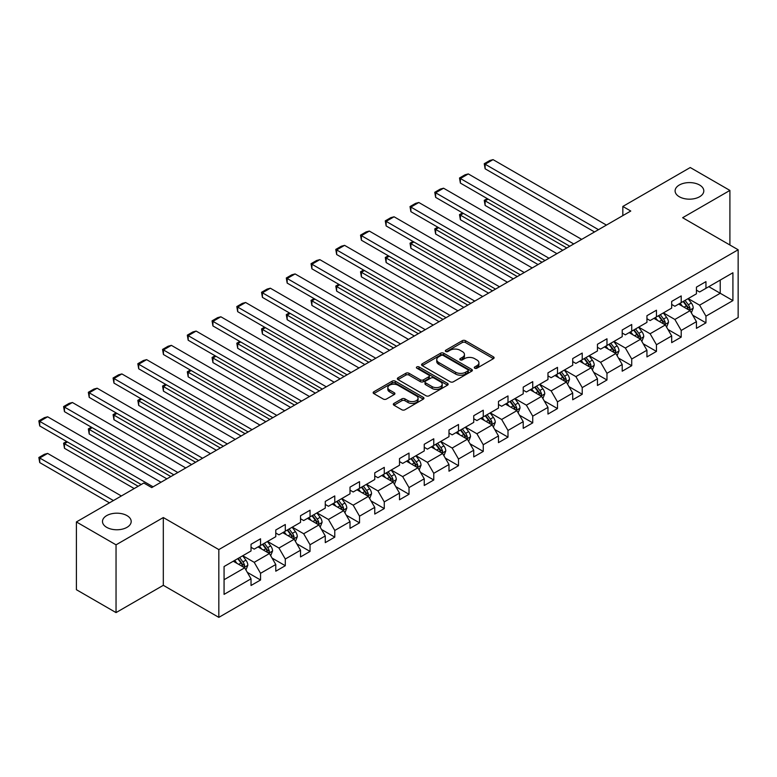 <?xml version="1.0" encoding="UTF-8"?>
<svg xmlns="http://www.w3.org/2000/svg" width="777" height="777" viewBox="0 0 777 777"><rect width="100%" height="100%" fill="white"/><g stroke="black" fill="none" stroke-linecap="round" stroke-linejoin="round"><path stroke-width="1.17" d="M474.728 368.201A1.544 0.894 0 0 0 476.913 368.201L493.453 358.653A2.205 1.272 0 0 0 494.094 357.76A2.205 1.272 0 0 0 493.453 356.857L465.423 340.676A2.205 1.272 0 0 0 462.315 340.676L445.775 350.223A1.544 0.894 0 0 0 445.318 350.854A1.544 0.894 0 0 0 445.775 351.486A1.544 0.894 0 0 0 447.95 351.486L450.087 350.252A7.042 4.07 0 0 1 460.052 350.252L462.393 351.602A7.042 4.07 0 0 1 464.452 354.477A7.042 4.07 0 0 1 462.393 357.352L460.246 358.585A1.544 0.894 0 0 0 459.799 359.217A1.544 0.894 0 0 0 460.246 359.848A1.544 0.894 0 0 0 462.432 359.848L464.568 358.605A7.042 4.07 0 0 1 474.533 358.605L476.874 359.955A7.042 4.07 0 0 1 478.933 362.83A7.042 4.07 0 0 1 476.874 365.714L474.728 366.948A1.544 0.894 0 0 0 474.281 367.579A1.544 0.894 0 0 0 474.728 368.201L474.728 366.948M126.991 515.617A14.355 8.285 0 0 0 111.344 513.82A14.355 8.285 0 0 0 102.486 521.484A14.355 8.285 0 0 0 106.692 527.34A14.355 8.285 0 0 0 122.339 529.137A14.355 8.285 0 0 0 131.196 521.484A14.355 8.285 0 0 0 126.991 515.617M699.601 185.023A14.355 8.285 0 0 0 683.964 183.226A14.355 8.285 0 0 0 675.096 190.88A14.355 8.285 0 0 0 679.302 196.746A14.355 8.285 0 0 0 694.949 198.543A14.355 8.285 0 0 0 703.807 190.88A14.355 8.285 0 0 0 699.601 185.023M393.968 403.418A2.205 1.272 0 0 0 393.317 404.322A2.205 1.272 0 0 0 393.968 405.215L401.826 409.761A2.205 1.272 0 0 0 404.943 409.761L423.31 399.145A2.205 1.272 0 0 0 423.96 398.251A2.205 1.272 0 0 0 423.31 397.348L395.289 381.167A2.205 1.272 0 0 0 392.171 381.167L373.805 391.783A2.205 1.272 0 0 0 373.154 392.676A2.205 1.272 0 0 0 373.805 393.58L383.294 399.057A2.205 1.272 0 0 0 386.412 399.057L394.279 394.522A2.205 1.272 0 0 0 394.92 393.618A2.205 1.272 0 0 0 394.279 392.725L389.568 390.005A5.886 3.399 0 0 1 387.84 387.597A5.886 3.399 0 0 1 391.472 384.46A5.886 3.399 0 0 1 397.892 385.198L416.346 395.843A5.886 3.399 0 0 1 418.065 398.251A5.886 3.399 0 0 1 414.432 401.388A5.886 3.399 0 0 1 408.012 400.65L404.943 398.883A2.205 1.272 0 0 0 401.826 398.883L393.968 403.418L393.968 405.215M163.316 517.54L116.045 544.832L76.399 521.94L76.399 589.704L116.045 612.597L163.316 585.314L218.832 617.365L218.832 549.592L163.316 517.54L163.316 585.314M729.904 245.008L729.904 190.423L682.633 217.715L738.15 249.767L218.832 549.592M729.904 190.423L690.248 167.531L622.833 206.449L622.833 215.608M76.399 521.94L143.803 483.012L151.738 487.597L630.769 211.033L622.833 206.449M450.242 381.798A2.205 1.272 0 0 0 453.36 381.798L471.736 371.192A2.205 1.272 0 0 0 472.377 370.299A2.205 1.272 0 0 0 471.736 369.396L443.706 353.214A2.205 1.272 0 0 0 440.598 353.214L422.222 363.821A2.205 1.272 0 0 0 421.581 364.724A2.205 1.272 0 0 0 422.222 365.617L450.242 381.798M417.463 368.541A1.544 0.894 0 0 1 419.026 368.754L419.026 366.929L447.523 383.372A2.205 1.272 0 0 1 448.164 384.275A2.205 1.272 0 0 1 447.523 385.169L429.147 395.775A2.205 1.272 0 0 1 426.039 395.775L398.009 379.594L405.876 375.097L405.876 373.261L398.009 377.797A2.205 1.272 0 0 0 397.368 378.7A2.205 1.272 0 0 0 398.009 379.594L398.009 377.797M405.876 375.097A2.205 1.272 0 0 1 408.984 375.097L408.984 373.261A2.205 1.272 0 0 0 405.876 373.261M408.984 373.261L420.357 379.827A2.205 1.272 0 0 0 423.465 379.827L428.681 376.816A2.205 1.272 0 0 0 429.331 375.913A2.205 1.272 0 0 0 428.681 375.009L416.851 368.181A1.544 0.894 0 0 1 416.394 367.55A1.544 0.894 0 0 1 417.346 366.734A1.544 0.894 0 0 1 419.026 366.929M218.832 617.365L738.15 317.54L738.15 249.767M247.309 572.348L260.548 580.001L260.548 573.309L275.777 564.52L275.777 571.202L285.295 565.714L285.295 559.022L300.524 550.233L300.524 556.924L310.042 551.427L310.042 544.745L325.272 535.945L325.272 542.637L334.78 537.14L334.78 530.458L350.009 521.658L350.009 528.35L359.528 522.853L359.528 516.171L374.757 507.381L374.757 514.063L384.275 508.566L384.275 501.884L399.504 493.094L399.504 499.776L409.013 494.279L409.013 487.597L424.242 478.807L424.242 485.489L433.76 479.992L433.76 473.31L448.989 464.52L448.989 471.202L458.508 465.705L458.508 459.022L473.737 450.233L473.737 456.915L483.255 451.427L483.255 444.735L498.475 435.946L498.475 442.628L507.993 437.14L507.993 430.448L523.222 421.658L523.222 428.341L532.74 422.853L532.74 416.161L547.97 407.371L547.97 414.063L557.488 408.566L557.488 401.884L572.707 393.084L572.707 399.776L582.226 394.279L582.226 387.597L597.455 378.797L597.455 385.489L606.973 379.992L606.973 373.31L622.202 364.52L622.202 371.202L631.72 365.705L631.72 359.023L646.94 350.233L646.94 356.915L656.458 351.418L656.458 344.735L671.687 335.946L671.687 342.628L681.206 337.131L681.206 330.448L696.435 321.659L696.435 328.341L705.953 322.853L705.953 316.161L732.915 300.592L732.915 272.756L720.23 280.079L720.23 293.269L732.915 300.592M260.548 580.001L251.029 585.489L251.029 578.807L224.067 594.376L224.067 566.54L251.029 550.971L251.029 544.279L260.548 538.791L260.548 545.473L275.777 536.684L275.777 529.992L285.295 524.504L285.295 531.186L300.524 522.397L300.524 515.714L310.042 510.217L310.042 516.899L325.272 508.109L325.272 501.427L334.78 495.93L334.78 502.612L350.009 493.822L350.009 487.14L359.528 481.643L359.528 488.325L374.757 479.535L374.757 472.853L384.275 467.356L384.275 474.038L399.504 465.248L399.504 458.566L409.013 453.069L409.013 459.761L424.242 450.961L424.242 444.279L433.76 438.782L433.76 445.474L448.989 436.674L448.989 429.992L458.508 424.495L458.508 431.186L473.737 422.397L473.737 415.705L483.255 410.217L483.255 416.899L498.475 408.11L498.475 401.418L507.993 395.93L507.993 402.612L523.222 393.822L523.222 387.131L532.74 381.643L532.74 388.325L547.97 379.535L547.97 372.853L557.488 367.356L557.488 374.038L572.707 365.248L572.707 358.566L582.226 353.069L582.226 359.751L597.455 350.961L597.455 344.279L606.973 338.782L606.973 345.464L622.202 336.674L622.202 329.992L631.72 324.495L631.72 331.177L646.94 322.387L646.94 315.705L656.458 310.208L656.458 316.899L671.687 308.1L671.687 301.418L681.206 295.92L681.206 302.612L696.435 293.823L696.435 287.131L705.953 281.633L705.953 288.325L732.915 272.756M258.013 546.94L269.434 553.535L254.205 562.325L242.783 555.73M251.029 547.299L254.205 549.135L260.548 545.473M254.205 562.325L260.548 573.309M269.434 553.535L275.777 564.52M282.76 532.653L294.182 539.248L278.953 548.038L267.531 541.443M275.777 533.022L278.953 534.848L285.295 531.186M278.953 548.038L285.295 559.022M294.182 539.248L300.524 550.233M307.498 518.366L318.92 524.961L303.69 533.75L292.278 527.156M300.524 518.735L303.69 520.561L310.042 516.899M303.69 533.75L310.042 544.745M318.92 524.961L325.272 535.945M332.245 504.079L343.667 510.674L328.438 519.463L317.016 512.869M325.272 504.448L328.438 506.274L334.78 502.612M328.438 519.463L334.78 530.458M343.667 510.674L350.009 521.658M356.993 489.792L368.415 496.386L353.185 505.176L341.763 498.581M350.009 490.161L353.185 491.987L359.528 488.325M353.185 505.176L359.528 516.171M368.415 496.386L374.757 507.381M381.73 475.505L393.152 482.099L377.933 490.889L366.511 484.294M374.757 475.874L377.933 477.709L384.275 474.038M377.933 490.889L384.275 501.884M393.152 482.099L399.504 493.094M406.478 461.217L417.9 467.812L402.671 476.602L391.249 470.017M399.504 461.587L402.671 463.422L409.013 459.761M402.671 476.602L409.013 487.597M417.9 467.812L424.242 478.807M431.225 446.94L442.647 453.525L427.418 462.325L415.996 455.73M424.242 447.299L427.418 449.135L433.76 445.474M427.418 462.325L433.76 473.31M442.647 453.525L448.989 464.52M455.973 432.653L467.385 439.248L452.165 448.038L440.744 441.443M448.989 433.012L452.165 434.848L458.508 431.186M452.165 448.038L458.508 459.022M467.385 439.248L473.737 450.233M480.71 418.366L492.132 424.961L476.903 433.751L465.481 427.156M473.737 418.725L476.903 420.561L483.255 416.899M476.903 433.751L483.255 444.735M492.132 424.961L498.475 435.946M505.458 404.079L516.88 410.674L501.651 419.463L490.229 412.869M498.475 404.448L501.651 406.274L507.993 402.612M501.651 419.463L507.993 430.448M516.88 410.674L523.222 421.658M530.205 389.792L541.618 396.387L526.398 405.176L514.976 398.582M523.222 390.161L526.398 391.987L532.74 388.325M526.398 405.176L532.74 416.161M541.618 396.387L547.97 407.371M554.943 375.505L566.365 382.099L551.136 390.889L539.714 384.294M547.97 375.874L551.136 377.7L557.488 374.038M551.136 390.889L557.488 401.884M566.365 382.099L572.707 393.084M579.691 361.218L591.112 367.812L575.883 376.602L564.461 370.007M572.707 361.587L575.883 363.413L582.226 359.751M575.883 376.602L582.226 387.597M591.112 367.812L597.455 378.797M604.438 346.93L615.86 353.525L600.631 362.315L589.209 355.72M597.455 347.3L600.631 349.135L606.973 345.464M600.631 362.315L606.973 373.31M615.86 353.525L622.202 364.52M629.176 332.643L640.598 339.238L625.368 348.028L613.956 341.443M622.202 333.012L625.368 334.848L631.72 331.177M625.368 348.028L631.72 359.023M640.598 339.238L646.94 350.233M653.923 318.356L665.345 324.951L650.116 333.751L638.694 327.156M646.94 318.725L650.116 320.561L656.458 316.899M650.116 333.751L656.458 344.735M665.345 324.951L671.687 335.946M678.671 304.079L690.093 310.664L674.863 319.464L663.441 312.869M671.687 304.438L674.863 306.274L681.206 302.612M674.863 319.464L681.206 330.448M690.093 310.664L696.435 321.659M708.809 286.674L720.23 293.269L699.601 305.176L688.189 298.582M696.435 290.151L699.601 291.987L705.953 288.325M699.601 305.176L705.953 316.161M116.045 544.832L116.045 612.597M224.067 579.72L244.687 567.822L233.265 561.227M244.687 567.822L251.029 578.807M692.705 315.2L705.953 322.853M667.958 329.487L681.206 337.131M643.22 343.774L656.458 351.418M618.473 358.061L631.72 365.705M593.725 372.348L606.973 379.992M568.987 386.635L582.226 394.279M544.24 400.922L557.488 408.566M519.492 415.2L532.74 422.853M494.755 429.487L507.993 437.14M470.007 443.774L483.255 451.427M445.26 458.061L458.508 465.705M420.512 472.348L433.76 479.992M395.775 486.635L409.013 494.279M371.027 500.922L384.275 508.566M346.28 515.209L359.528 522.853M321.542 529.496L334.78 537.14M296.795 543.783L310.042 551.427M272.047 558.061L285.295 565.714M475.349 368.424L476.874 367.54A7.042 4.07 0 0 0 478.933 364.666L478.933 362.83M464.452 354.477L464.452 356.303A7.042 4.07 0 0 1 462.393 359.178L460.868 360.062M493.424 358.673L465.423 342.511A2.205 1.272 0 0 0 462.315 342.511L446.387 351.699M471.707 371.212L443.706 355.05A2.205 1.272 0 0 0 440.598 355.05L422.251 365.637M467.841 370.92A1.544 0.894 0 0 0 468.288 370.299A1.544 0.894 0 0 0 467.841 369.667L443.24 355.468A1.544 0.894 0 0 0 441.064 355.468L438.801 356.769A7.042 4.07 0 0 0 436.742 359.644A7.042 4.07 0 0 0 438.801 362.519L455.623 372.232A7.042 4.07 0 0 0 465.578 372.232L467.841 370.92L467.841 372.756A1.544 0.894 0 0 0 468.288 372.125L468.288 370.299M436.742 359.644L436.742 361.47A7.042 4.07 0 0 0 438.801 364.355L438.801 362.519M467.841 372.756L465.578 374.058A7.042 4.07 0 0 1 455.623 374.058L438.801 364.355M408.984 375.097L420.357 381.653A2.205 1.272 0 0 0 423.465 381.653L428.681 378.642A2.205 1.272 0 0 0 429.331 377.748L429.331 375.913M419.026 368.754L447.494 385.188M432.148 386.635A5.886 3.399 0 0 0 438.568 387.373A5.886 3.399 0 0 0 442.2 384.226A5.886 3.399 0 0 0 440.481 381.828L433.974 378.069A2.205 1.272 0 0 0 430.866 378.069L425.65 381.08A2.205 1.272 0 0 0 425 381.983A2.205 1.272 0 0 0 425.65 382.876L432.148 386.635L432.148 388.461A5.886 3.399 0 0 0 438.568 389.199A5.886 3.399 0 0 0 442.2 386.062L442.2 384.226M425 381.983L425 383.809A2.205 1.272 0 0 0 425.65 384.712L425.65 382.876M432.148 388.461L425.65 384.712M418.065 398.251L418.065 400.077A5.886 3.399 0 0 1 414.432 403.224A5.886 3.399 0 0 1 408.012 402.486L404.943 400.709A2.205 1.272 0 0 0 401.826 400.709L393.997 405.235M387.84 387.597L387.84 389.432A5.886 3.399 0 0 0 389.568 391.831L389.568 390.005M394.25 394.541L389.568 391.831M423.28 399.164L395.289 383.003A2.205 1.272 0 0 0 392.171 383.003L373.834 393.589M691.345 312.84L693.23 308.09A5.944 3.429 -120 0 0 691.336 303.02L688.063 298.65M682.352 306.196L680.128 303.234M566.763 247.98L485.12 200.845L485.12 205.429L562.801 250.272M689.17 310.14L690.015 308.343A5.944 3.429 -120 0 0 688.315 304.759L685.042 300.398M683.556 301.253L687.189 306.099A3.03 1.748 60 0 1 687.732 307.022L690.015 308.343M683.138 301.495L686.412 305.866A5.944 3.429 60 0 1 688.111 309.44M488.141 199.106L485.12 200.845L484.246 200.349L487.266 198.601M485.12 205.429L484.246 200.349M598.484 229.671L485.12 164.219L485.12 168.794L594.522 231.954M606.419 225.087L493.055 159.635L485.12 164.219L484.246 163.714L489.801 160.509L493.055 159.635M485.12 168.794L484.246 163.714M666.598 327.127L668.482 322.368A5.944 3.429 -120 0 0 666.588 317.307L663.315 312.937M657.604 320.483L655.38 317.521M542.016 262.267L460.382 215.132L460.382 219.716L538.053 264.559M664.422 324.427L665.277 322.63A5.944 3.429 -120 0 0 663.577 319.046L660.304 314.675M658.809 315.54L662.441 320.386A3.03 1.748 60 0 1 662.995 321.309L665.277 322.63M658.401 315.783L661.674 320.153A5.944 3.429 60 0 1 663.373 323.727M463.393 213.393L460.382 215.132L459.508 214.627L462.519 212.888M460.382 219.716L459.508 214.627M641.851 341.414L643.744 336.655A5.944 3.429 -120 0 0 641.841 331.594L638.568 327.224M632.866 334.77L630.642 331.808M517.278 276.554L435.635 229.419L435.635 234.003L513.306 278.846M639.675 338.714L640.53 336.907A5.944 3.429 -120 0 0 638.83 333.333L635.557 328.962M634.071 329.827L637.694 334.673A3.03 1.748 60 0 1 638.247 335.596L640.53 336.907M633.653 330.06L636.926 334.431A5.944 3.429 60 0 1 638.626 338.014M438.646 227.68L435.635 229.419L434.761 228.914L437.772 227.175M435.635 234.003L434.761 228.914M573.747 243.959L460.382 178.506L460.382 183.081L569.774 246.241M581.672 239.374L468.308 173.922L460.382 178.506L459.508 178.001L465.054 174.796L468.308 173.922M460.382 183.081L459.508 178.001M548.999 258.236L435.635 192.793L435.635 197.368L545.036 260.528M556.924 253.661L443.56 188.209L435.635 192.793L434.761 192.288L440.316 189.083L443.56 188.209M435.635 197.368L434.761 192.288M617.113 355.701L618.997 350.942A5.944 3.429 -120 0 0 617.103 345.882L613.82 341.511M608.119 349.058L605.895 346.095M492.531 290.841L410.887 243.706L410.887 248.29L488.568 293.133M614.937 352.991L615.782 351.194A5.944 3.429 -120 0 0 614.083 347.62L610.809 343.249M609.323 344.114L612.956 348.96A3.03 1.748 60 0 1 613.5 349.883L615.782 351.194M608.906 344.347L612.179 348.718A5.944 3.429 60 0 1 613.879 352.292M413.908 241.968L410.887 243.706L410.013 243.201L413.034 241.462M410.887 248.29L410.013 243.201M592.365 369.988L594.25 365.229A5.944 3.429 -120 0 0 592.356 360.169L589.083 355.798M583.372 363.345L581.147 360.373M467.783 305.128L386.14 257.993L386.14 262.568L463.82 307.42M590.19 367.278L591.044 365.481A5.944 3.429 -120 0 0 589.345 361.907L586.062 357.537M584.576 358.401L588.208 363.248A3.03 1.748 60 0 1 588.762 364.17L591.044 365.481M584.158 358.634L587.441 363.005A5.944 3.429 60 0 1 589.141 366.579M389.16 256.255L386.14 257.993L385.275 257.488L388.286 255.75M386.14 262.568L385.275 257.488M567.618 384.265L569.502 379.516A5.944 3.429 -120 0 0 567.608 374.456L564.335 370.085M558.624 377.632L556.4 374.66M443.036 319.415L361.402 272.28L361.402 276.855L439.073 321.707M565.442 381.565L566.297 379.768A5.944 3.429 -120 0 0 564.597 376.194L561.324 371.824M559.828 372.688L563.461 377.535A3.03 1.748 60 0 1 564.015 378.448L566.297 379.768M559.421 372.921L562.694 377.292A5.944 3.429 60 0 1 564.393 380.866M364.413 270.542L361.402 272.28L360.528 271.775L363.539 270.037M361.402 276.855L360.528 271.775M524.252 272.523L410.887 207.08L410.887 211.655L520.289 274.815M532.187 267.948L418.822 202.496L410.887 207.08L410.013 206.575L415.569 203.37L418.822 202.496M410.887 211.655L410.013 206.575M499.504 286.81L386.14 221.358L386.14 225.942L495.541 289.102M507.439 282.236L394.075 216.783L386.14 221.358L385.275 220.862L390.821 217.657L394.075 216.783M386.14 225.942L385.275 220.862M474.766 301.097L361.402 235.645L361.402 240.229L470.794 303.389M482.692 296.523L369.328 231.07L361.402 235.645L360.528 235.14L366.084 231.934L369.328 231.07M361.402 240.229L360.528 235.14M542.87 398.552L544.764 393.803A5.944 3.429 -120 0 0 542.861 388.743L539.588 384.372M533.886 391.919L531.662 388.947M418.298 333.702L336.655 286.567L336.655 291.142L414.326 335.985M540.705 395.852L541.55 394.056A5.944 3.429 -120 0 0 539.85 390.481L536.577 386.111M535.091 386.965L538.723 391.822A3.03 1.748 60 0 1 539.267 392.735L541.55 394.056M534.673 387.208L537.946 391.579A5.944 3.429 60 0 1 539.646 395.153M339.666 284.829L336.655 286.567L335.781 286.062L338.801 284.324M336.655 291.142L335.781 286.062M450.019 315.384L336.655 249.932L336.655 254.516L446.056 317.676M457.954 310.81L344.59 245.357L336.655 249.932L335.781 249.427L341.336 246.222L344.59 245.357M336.655 254.516L335.781 249.427M518.133 412.84L520.017 408.09A5.944 3.429 -120 0 0 518.123 403.03L514.85 398.659M509.139 406.206L506.915 403.234M393.55 347.989L311.907 300.854L311.907 305.429L389.588 350.272M515.957 410.139L516.812 408.343A5.944 3.429 -120 0 0 515.102 404.768L511.829 400.398M510.343 401.253L513.976 406.109A3.03 1.748 60 0 1 514.529 407.022L516.812 408.343M509.926 401.495L513.199 405.866A5.944 3.429 60 0 1 514.908 409.44M314.928 299.116L311.907 300.854L311.043 300.349L314.054 298.611M311.907 305.429L311.043 300.349M425.272 329.671L311.907 264.219L311.907 268.803L421.309 331.964M433.207 325.087L319.842 259.644L311.907 264.219L311.043 263.714L316.589 260.509L319.842 259.644M311.907 268.803L311.043 263.714M493.385 427.127L495.27 422.377A5.944 3.429 -120 0 0 493.376 417.317L490.102 412.946M484.392 420.493L482.167 417.521M368.803 362.276L287.169 315.141L287.169 319.716L364.84 364.559M491.21 424.427L492.064 422.63A5.944 3.429 -120 0 0 490.365 419.056L487.092 414.685M485.596 415.54L489.228 420.386A3.03 1.748 60 0 1 489.782 421.309L492.064 422.63M485.188 415.782L488.461 420.153A5.944 3.429 60 0 1 490.161 423.727M290.18 313.393L287.169 315.141L286.295 314.636L289.306 312.898M287.169 319.716L286.295 314.636M400.534 343.958L287.169 278.506L287.169 283.081L396.561 346.241M408.459 339.374L295.095 273.931L287.169 278.506L286.295 278.001L291.841 274.796L295.095 273.931M287.169 283.081L286.295 278.001M468.638 441.414L470.532 436.664A5.944 3.429 -120 0 0 468.628 431.594L465.355 427.224M459.654 434.78L457.43 431.808M344.065 376.554L262.422 329.419L262.422 334.003L340.093 378.846M466.472 438.714L467.317 436.917A5.944 3.429 -120 0 0 465.617 433.343L462.344 428.972M460.858 429.827L464.491 434.673A3.03 1.748 60 0 1 465.034 435.596L467.317 436.917M460.44 430.07L463.714 434.44A5.944 3.429 60 0 1 465.413 438.014M265.433 327.68L262.422 329.419L261.548 328.924L264.568 327.175M262.422 334.003L261.548 328.924M375.786 358.246L262.422 292.793L262.422 297.368L371.824 360.528M383.721 353.661L270.357 288.209L262.422 292.793L261.548 292.288L267.103 289.083L270.357 288.209M262.422 297.368L261.548 292.288M443.9 455.701L445.784 450.942A5.944 3.429 -120 0 0 443.89 445.881L440.617 441.511M434.906 449.057L432.682 446.095M319.318 390.841L237.675 343.706L237.675 348.29L315.355 393.133M441.724 453.001L442.579 451.204A5.944 3.429 -120 0 0 440.87 447.62L437.597 443.249M436.111 444.114L439.743 448.96A3.03 1.748 60 0 1 440.297 449.883L442.579 451.204M435.693 444.357L438.966 448.727A5.944 3.429 60 0 1 440.676 452.301M240.695 341.967L237.675 343.706L236.81 343.211L239.821 341.462M237.675 348.29L236.81 343.211M351.039 372.533L237.675 307.08L237.675 311.655L347.076 374.815M358.974 367.948L245.61 302.496L237.675 307.08L236.81 306.575L242.356 303.37L245.61 302.496M237.675 311.655L236.81 306.575M419.153 469.988L421.037 465.229A5.944 3.429 -120 0 0 419.143 460.169L415.87 455.798M410.159 463.345L407.935 460.382M294.57 405.128L212.937 357.993L212.937 362.577L290.608 407.42M416.977 467.288L417.832 465.481A5.944 3.429 -120 0 0 416.132 461.907L412.859 457.536M411.363 458.401L414.996 463.247A3.03 1.748 60 0 1 415.549 464.17L417.832 465.481M410.955 458.644L414.228 463.005A5.944 3.429 60 0 1 415.928 466.588M215.948 356.255L212.937 357.993L212.063 357.488L215.074 355.749M212.937 362.577L212.063 357.488M326.301 386.81L212.937 321.367L212.937 325.942L322.329 389.102M334.227 382.235L220.862 316.783L212.937 321.367L212.063 320.862L217.609 317.657L220.862 316.783M212.937 325.942L212.063 320.862M394.405 484.275L396.299 479.516A5.944 3.429 -120 0 0 394.395 474.456L391.122 470.085M385.421 477.632L383.197 474.669M269.833 419.415L188.189 372.28L188.189 376.864L265.86 421.707M392.239 481.575L393.084 479.768A5.944 3.429 -120 0 0 391.385 476.194L388.111 471.824M386.625 472.688L390.258 477.534A3.03 1.748 60 0 1 390.802 478.457L393.084 479.768M386.208 472.921L389.481 477.292A5.944 3.429 60 0 1 391.181 480.876M191.2 370.542L188.189 372.28L187.315 371.775L190.326 370.037M188.189 376.864L187.315 371.775M301.554 401.097L188.189 335.654L188.189 340.229L297.591 403.389M309.489 396.523L196.125 331.07L188.189 335.654L187.315 335.149L192.871 331.944L196.125 331.07M188.189 340.229L187.315 335.149M369.667 498.562L371.552 493.803A5.944 3.429 -120 0 0 369.658 488.743L366.385 484.372M360.674 491.919L358.45 488.947M245.085 433.702L163.442 386.567L163.442 391.152L241.123 435.994M367.492 495.852L368.347 494.055A5.944 3.429 -120 0 0 366.637 490.481L363.364 486.111M361.878 486.975L365.511 491.822A3.03 1.748 60 0 1 366.064 492.744L368.347 494.055M361.46 487.208L364.734 491.579A5.944 3.429 60 0 1 366.443 495.153M166.463 384.829L163.442 386.567L162.568 386.062L165.588 384.324M163.442 391.152L162.568 386.062M276.806 415.384L163.442 349.932L163.442 354.516L272.844 417.676M284.741 410.81L171.377 345.357L163.442 349.932L162.568 349.436L168.123 346.231L171.377 345.357M163.442 354.516L162.568 349.436M344.92 512.839L346.804 508.09A5.944 3.429 -120 0 0 344.91 503.03L341.637 498.659M335.926 506.206L333.702 503.234M220.338 447.989L138.704 400.854L138.704 405.429L216.375 450.281M342.744 510.139L343.599 508.343A5.944 3.429 -120 0 0 341.899 504.768L338.626 500.398M337.131 501.262L340.763 506.109A3.03 1.748 60 0 1 341.317 507.022L343.599 508.343M336.723 501.495L339.996 505.866A5.944 3.429 60 0 1 341.695 509.44M141.715 399.116L138.704 400.854L137.83 400.349L140.841 398.611M138.704 405.429L137.83 400.349M252.069 429.671L138.704 364.219L138.704 368.803L248.096 431.963M259.994 425.097L146.63 359.644L138.704 364.219L137.83 363.723L143.376 360.518L146.63 359.644M138.704 368.803L137.83 363.723M320.173 527.127L322.067 522.377A5.944 3.429 -120 0 0 320.163 517.317L316.89 512.946M311.188 520.493L308.964 517.521M195.6 462.276L113.957 415.141L113.957 419.716L191.628 464.568M318.007 524.426L318.852 522.63A5.944 3.429 -120 0 0 317.152 519.055L313.879 514.685M312.393 515.539L316.016 520.396A3.03 1.748 60 0 1 316.569 521.309L318.852 522.63M311.975 515.782L315.248 520.153A5.944 3.429 60 0 1 316.948 523.727M116.968 413.403L113.957 415.141L113.083 414.636L116.094 412.898M113.957 419.716L113.083 414.636M227.321 443.958L113.957 378.506L113.957 383.09L223.358 446.251M235.246 439.384L121.882 373.931L113.957 378.506L113.083 378.001L118.638 374.796L121.882 373.931M113.957 383.09L113.083 378.001M295.435 541.414L297.319 536.664A5.944 3.429 -120 0 0 295.425 531.604L292.142 527.233M286.441 534.78L284.217 531.808M170.853 476.563L89.209 429.428L89.209 434.003L166.89 478.846M293.259 538.714L294.104 536.917A5.944 3.429 -120 0 0 292.405 533.343L289.131 528.972M287.645 529.827L291.278 534.683A3.03 1.748 60 0 1 291.822 535.596L294.104 536.917M287.228 530.069L290.501 534.44A5.944 3.429 60 0 1 292.201 538.014M92.23 427.69L89.209 429.428L88.335 428.923L91.356 427.185M89.209 434.003L88.335 428.923M202.574 458.245L89.209 392.793L89.209 397.377L198.611 460.538M210.509 453.661L97.144 388.218L89.209 392.793L88.335 392.288L93.891 389.083L97.144 388.218M89.209 397.377L88.335 392.288M270.687 555.701L272.572 550.951A5.944 3.429 -120 0 0 270.678 545.891L267.405 541.52M261.694 549.067L259.469 546.095M138.18 486.266L64.472 443.716L64.472 448.29L134.207 488.558M268.512 553.001L269.366 551.204A5.944 3.429 -120 0 0 267.667 547.63L264.384 543.259M262.898 544.114L266.53 548.96A3.03 1.748 60 0 1 267.084 549.883L269.366 551.204M262.49 544.356L265.763 548.727A5.944 3.429 60 0 1 267.463 552.301M67.482 441.967L64.472 443.716L63.597 443.211L66.608 441.472M64.472 448.29L63.597 443.211M177.836 472.533L64.472 407.08L64.472 411.664L173.863 474.825M185.761 467.948L72.397 402.505L64.472 407.08L63.597 406.575L69.143 403.37L72.397 402.505M64.472 411.664L63.597 406.575M245.94 569.988L247.824 565.238A5.944 3.429 -120 0 0 245.93 560.168L242.657 555.808M113.432 500.553L39.724 458.003L47.65 453.418L121.367 495.979M236.946 563.354L234.732 560.382M39.724 462.577L38.85 457.498L39.724 458.003L39.724 462.577L109.47 502.845M243.764 567.288L244.619 565.491A5.944 3.429 -120 0 0 242.919 561.917L239.646 557.546M238.15 558.401L241.783 563.247A3.03 1.748 60 0 1 242.337 564.17L244.619 565.491M237.743 558.644L241.016 563.014A5.944 3.429 60 0 1 242.715 566.588M38.85 457.498L44.406 454.292L47.65 453.418M153.088 486.82L39.724 421.367L39.724 425.942L141.191 484.527M161.014 482.235L47.65 416.793L39.724 421.367L38.85 420.862L44.406 417.657L47.65 416.793M39.724 425.942L38.85 420.862M476.874 367.54L476.874 365.714M460.246 359.848L460.246 358.585M462.393 359.178L462.393 357.352M445.775 351.486L445.775 350.223M462.315 342.511L462.315 340.676M465.423 342.511L465.423 340.676M493.453 358.653L493.453 356.857M422.222 365.617L422.222 363.821M440.598 355.05L440.598 353.214M443.706 355.05L443.706 353.214M471.736 371.192L471.736 369.396M455.623 374.058L455.623 372.232M465.578 374.058L465.578 372.232M420.357 381.653L420.357 379.827M423.465 381.653L423.465 379.827M428.681 378.642L428.681 376.816M447.523 385.169L447.523 383.372M401.826 400.709L401.826 398.883M404.943 400.709L404.943 398.883M408.012 402.486L408.012 400.65M394.279 394.522L394.279 392.725M373.805 393.58L373.805 391.783M392.171 383.003L392.171 381.167M395.289 383.003L395.289 381.167M423.31 399.145L423.31 397.348M689.5 310.334L693.191 308.197M688.315 304.759L691.336 303.02M684.09 307.206L686.412 305.866M664.753 324.611L668.443 322.484M663.577 319.046L666.588 317.307M659.343 321.493L661.674 320.153M640.015 338.898L643.706 336.771M638.83 333.333L641.841 331.594M634.605 335.781L636.926 334.431M615.267 353.185L618.958 351.058M614.083 347.62L617.103 345.882M609.858 350.068L612.179 348.718M590.52 367.472L594.211 365.345M589.345 361.907L592.356 360.169M585.11 364.345L587.441 363.005M565.782 381.76L569.463 379.632M564.597 376.194L567.608 374.456M560.363 378.632L562.694 377.292M541.035 396.047L544.726 393.92M539.85 390.481L542.861 388.743M535.625 392.919L537.946 391.579M516.287 410.334L519.978 408.207M515.102 404.768L518.123 403.03M510.877 407.206L513.199 405.866M491.55 424.621L495.231 422.494M490.365 419.056L493.376 417.317M486.13 421.493L488.461 420.153M466.802 438.908L470.493 436.771M465.617 433.343L468.628 431.594M461.392 435.78L463.714 434.44M442.055 453.195L445.745 451.058M440.87 447.62L443.89 445.881M436.645 450.068L438.966 448.727M417.317 467.472L420.998 465.345M416.132 461.907L419.143 460.169M411.897 464.355L414.228 463.005M392.57 481.759L396.26 479.632M391.385 476.194L394.395 474.456M387.16 478.642L389.481 477.292M367.822 496.047L371.513 493.919M366.637 490.481L369.658 488.743M362.412 492.919L364.734 491.579M343.084 510.334L346.765 508.207M341.899 504.768L344.91 503.03M337.665 507.206L339.996 505.866M318.337 524.621L322.028 522.494M317.152 519.055L320.163 517.317M312.927 521.493L315.248 520.153M293.589 538.908L297.28 536.781M292.405 533.343L295.425 531.604M288.18 535.78L290.501 534.44M268.842 553.195L272.533 551.068M267.667 547.63L270.678 545.891M263.432 550.067L265.763 548.727M244.104 567.482L247.785 565.345M242.919 561.917L245.93 560.168M238.694 564.355L241.016 563.014"/></g></svg>
